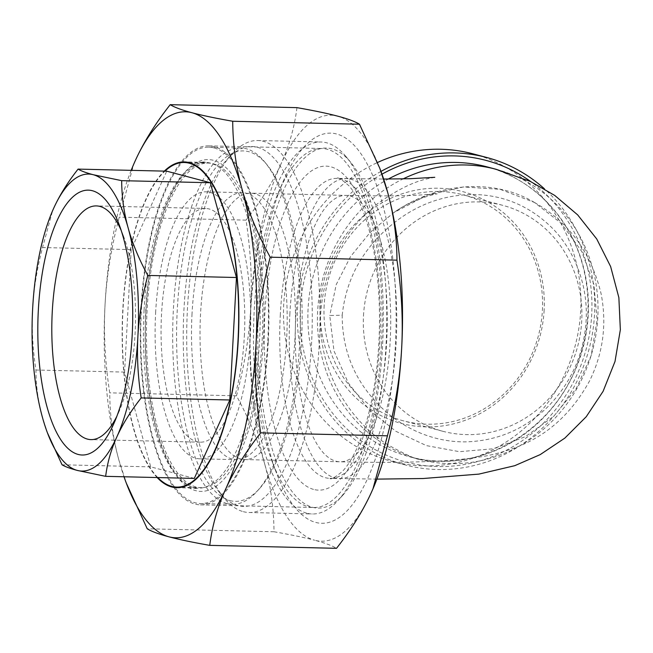 <?xml version="1.0" encoding="UTF-8"?>
<svg xmlns="http://www.w3.org/2000/svg" width="653" height="653" viewBox="0 0 653 653"><rect width="100%" height="100%" fill="white"/><g stroke="black" fill="none" stroke-linecap="round" stroke-linejoin="round"><path stroke-width="0.49" stroke-dasharray="3.27 2.45" d="M372.985 488.787A213.049 76.205 91.3 0 1 371.435 492.297A213.049 76.205 91.3 0 1 314.705 540.26C324.868 542.953 332.132 545.647 336.507 548.324M296.952 107.639C294.552 126.968 289.214 145.79 280.937 164.107A213.049 76.205 91.3 0 1 337.674 116.152A213.049 76.205 91.3 0 1 380.454 170.017M280.937 164.107C272.627 182.424 260.988 201.1 246.01 220.134C250.679 250.238 252.246 279.59 250.711 308.192A213.049 76.205 91.3 0 1 280.937 164.107M250.711 308.192C249.144 336.801 244.41 366.007 236.492 395.808C249.177 419.136 258.58 441.861 264.702 463.997A213.049 76.205 91.3 0 1 250.711 308.192M264.702 463.997C270.783 486.134 273.876 508.72 273.982 531.746C290.928 534.717 304.502 537.558 314.705 540.26A213.049 76.205 91.3 0 1 264.702 463.997M126.902 484.714L119.026 460.594A213.049 76.205 -88.7 0 0 124.013 476.772M119.026 460.594C112.945 438.457 109.851 415.871 109.745 392.845C105.076 362.741 103.509 333.389 105.043 304.788A213.049 76.205 -88.7 0 0 119.026 460.594M131.18 170.343A213.049 76.205 -88.7 0 0 105.043 304.788C106.61 276.186 111.345 246.981 119.262 217.171L133.718 164.213M273.982 531.746L147.227 528.783M236.492 395.808L109.745 392.845M246.01 220.134L119.262 217.171M381.393 344.866A179.542 64.214 -88.7 0 0 321.978 148.509A179.542 64.214 -88.7 0 0 278.333 192.7A179.542 64.214 -88.7 0 0 254.18 311.146A179.542 64.214 -88.7 0 0 272.056 461.32A179.542 64.214 -88.7 0 0 313.587 507.503A179.542 64.214 -88.7 0 0 381.393 344.866M257.062 309.873A195.133 69.798 91.3 0 1 283.312 181.15A195.133 69.798 91.3 0 1 379.662 194.227A195.133 69.798 91.3 0 1 373.345 464.536A195.133 69.798 91.3 0 1 276.488 473.099A195.133 69.798 91.3 0 1 257.062 309.873M268.212 342.221A179.542 64.214 91.3 0 1 200.414 504.859A179.542 64.214 91.3 0 1 140.411 323.855A179.542 64.214 91.3 0 1 208.805 145.864A179.542 64.214 91.3 0 1 268.212 342.221M157.153 477.547A162.932 58.28 91.3 0 1 122.797 309.498A162.932 58.28 91.3 0 1 164.319 171.119M342.205 315.219C345.861 281.198 360.627 252.54 386.486 229.244C411.904 206.438 440.824 194.855 473.245 194.488C503.887 194.929 530.35 206.258 552.642 228.477C575.269 251.446 588.271 286.585 586.092 320.901C583.929 353.648 571.628 381.825 549.173 405.431C526.53 428.099 499.61 440.212 468.405 441.771C434.906 443.183 400.689 428.515 377.075 403.04C353.795 378.593 342.172 349.314 342.205 315.219L330.9 315.472A5.999 0.482 3.1 0 0 329.765 315.53L334.001 350.996L348.31 382.985L369.484 410.092L395.947 431.347L426.385 445.607L459.443 451.688L493.17 448.782L525.379 436.702L553.809 416.23L576.273 388.511L591.153 355.624L597.128 320.019L593.863 284.341L581.619 251.299L561.262 223.35L534.374 202.414L500.125 189.313L463.434 186.954L427.25 195.141L393.775 212.609L370.12 232.435L350.539 256.613L336.23 284.586L329.765 315.53M363.492 315.717A116.879 108.749 -75.2 0 1 502.565 205.287A116.879 108.749 -75.2 0 1 577.725 346.131A116.879 108.749 -75.2 0 1 442.661 431.241A116.879 108.749 -75.2 0 1 363.492 315.717M380.977 171.412A159.038 147.97 104.8 0 0 297.564 307.751A159.038 147.97 104.8 0 0 405.276 464.944A159.038 147.97 104.8 0 0 576.542 382.127A159.038 147.97 104.8 0 0 544.39 188.79M324.157 305.286A116.879 108.749 104.8 0 0 403.325 420.818A116.879 108.749 104.8 0 0 542.398 310.387A116.879 108.749 104.8 0 0 463.23 194.855A116.879 108.749 104.8 0 0 324.157 305.286M544.137 310.175A119.883 111.541 -75.2 0 1 370.659 409.586A119.883 111.541 -75.2 0 1 381.85 202.912A119.883 111.541 -75.2 0 1 544.137 310.175M472.968 153.83A159.038 147.97 -75.2 0 1 575.244 345.478A159.038 147.97 -75.2 0 1 391.457 461.279A159.038 147.97 -75.2 0 1 283.745 304.086A159.038 147.97 -75.2 0 1 377.548 162.483M312.558 507.308A180.04 64.394 -88.7 0 0 343.037 494.95A180.04 64.394 -88.7 0 0 386.641 329.618A180.04 64.394 -88.7 0 0 350.808 162.426A180.04 64.394 -88.7 0 0 260.718 283.973A180.04 64.394 -88.7 0 0 312.558 507.308M306.632 513.152A186.04 66.541 91.3 0 1 250.385 318.46A186.04 66.541 91.3 0 1 321.015 141.995A186.04 66.541 91.3 0 1 326.696 142.811A186.04 66.541 91.3 0 1 346.163 156.769A186.04 66.541 91.3 0 1 383.189 329.536A186.04 66.541 91.3 0 1 338.123 500.386A186.04 66.541 91.3 0 1 312.314 513.968A186.04 66.541 91.3 0 1 306.632 513.152M243.324 511.674A186.04 66.541 -88.7 0 0 249.005 512.491A186.04 66.541 -88.7 0 0 319.627 336.026A186.04 66.541 -88.7 0 0 263.379 141.326A186.04 66.541 -88.7 0 0 257.698 140.509A186.04 66.541 -88.7 0 0 231.888 154.1A186.04 66.541 -88.7 0 0 186.831 324.941A186.04 66.541 -88.7 0 0 223.857 497.708A186.04 66.541 -88.7 0 0 243.324 511.674M238.043 505.569A180.04 64.394 91.3 0 1 219.204 492.06A180.04 64.394 91.3 0 1 183.371 324.868A180.04 64.394 91.3 0 1 226.983 159.528A180.04 64.394 91.3 0 1 312.012 300.307A180.04 64.394 91.3 0 1 238.043 505.569M294.944 338.883A133.228 47.653 91.3 0 1 244.638 459.565A133.228 47.653 91.3 0 1 200.112 325.251A133.228 47.653 91.3 0 1 250.866 193.174A133.228 47.653 91.3 0 1 294.944 338.883M229.897 500.59A175.241 62.68 -88.7 0 0 259.559 488.566A175.241 62.68 -88.7 0 0 302.004 327.635A175.241 62.68 -88.7 0 0 267.126 164.907A175.241 62.68 -88.7 0 0 179.444 283.206A175.241 62.68 -88.7 0 0 229.897 500.59M226.934 503.512A178.236 63.749 91.3 0 1 173.045 316.983A178.236 63.749 91.3 0 1 240.712 147.921A178.236 63.749 91.3 0 1 246.148 148.696A178.236 63.749 91.3 0 1 264.808 162.075A178.236 63.749 91.3 0 1 300.274 327.594A178.236 63.749 91.3 0 1 257.102 491.276A178.236 63.749 91.3 0 1 232.378 504.296A178.236 63.749 91.3 0 1 226.934 503.512M214.217 147.953A178.236 63.749 91.3 0 1 268.105 334.483A178.236 63.749 91.3 0 1 200.438 503.553A178.236 63.749 91.3 0 1 140.877 323.872A178.236 63.749 91.3 0 1 208.772 147.17A178.236 63.749 91.3 0 1 214.217 147.953M192.039 313.628A133.53 47.759 -88.7 0 0 236.223 459.663A133.53 47.759 -88.7 0 0 287.091 327.292A133.53 47.759 -88.7 0 0 242.467 192.684A133.53 47.759 -88.7 0 0 192.039 313.628M47.889 434.057L42.404 417.243C38.176 401.979 36.021 386.233 35.931 370.014C32.666 348.808 31.573 328.345 32.65 308.616C33.711 288.887 37.009 268.53 42.559 247.536L52.64 210.617M194.308 478.412L150.712 466.862L124.584 372.088L131.212 249.609L166.727 171.176M131.212 249.609L42.559 247.536M121.221 230.509A116.879 41.808 91.3 0 1 123.441 235.978A116.879 41.808 91.3 0 1 135.081 333.74A116.879 41.808 91.3 0 1 119.352 410.851A116.879 41.808 91.3 0 1 116.879 416.214M244.336 336.295A116.879 41.808 -88.7 0 0 205.662 208.47A116.879 41.808 -88.7 0 0 161.136 324.345A116.879 41.808 -88.7 0 0 200.193 442.171A116.879 41.808 -88.7 0 0 244.336 336.295M155.626 312.779A133.53 47.759 91.3 0 1 206.046 191.827A133.53 47.759 91.3 0 1 250.67 326.435A133.53 47.759 91.3 0 1 199.802 458.814A133.53 47.759 91.3 0 1 155.626 312.779M150.712 466.862L62.059 464.789M124.584 372.088L35.931 370.014M157.789 477.563A162.336 58.06 91.3 0 1 122.47 323.439A162.336 58.06 91.3 0 1 164.956 171.135M213.36 163.781A162.336 58.06 91.3 0 1 262.441 333.667A162.336 58.06 91.3 0 1 200.814 487.652A162.336 58.06 91.3 0 1 146.558 324.002A162.336 58.06 91.3 0 1 208.405 163.07A162.336 58.06 91.3 0 1 213.36 163.781M144.084 309.995A162.932 58.28 -88.7 0 0 197.998 488.183A162.932 58.28 -88.7 0 0 259.527 340.597A162.932 58.28 -88.7 0 0 205.613 162.401A162.932 58.28 -88.7 0 0 144.084 309.995M263.396 340.948A165.935 59.35 91.3 0 1 167.47 460.602A165.935 59.35 91.3 0 1 182.962 174.531A165.935 59.35 91.3 0 1 263.396 340.948M496.174 169.298A150.035 139.595 -75.2 0 1 592.663 350.09A150.035 139.595 -75.2 0 1 419.283 459.345L409.717 456.806C476.266 476.192 554.071 432.368 578.329 361.338C588.614 332.54 590.745 303.392 584.721 273.901C574.232 221.751 535.011 179.053 486.607 166.76A150.035 139.595 -75.2 0 1 583.096 347.559A150.035 139.595 -75.2 0 1 409.717 456.806A150.035 139.595 -75.2 0 1 308.094 308.51A150.035 139.595 -75.2 0 1 388.315 179.044M381.972 174.171A156.034 145.178 104.8 0 0 327.267 405.929A156.034 145.178 104.8 0 0 549.197 417.087A156.034 145.178 104.8 0 0 530.84 181.656M434.784 177.306L428.768 178.506C414.059 181.371 396.836 189.876 377.108 204.038C342.931 231.799 324.149 267.983 320.778 312.591C316.966 365.443 346.278 419.618 388.935 445.419C405.921 454.7 416.043 459.345 419.283 459.345A150.035 139.595 -75.2 0 1 317.66 311.04A150.035 139.595 -75.2 0 1 403.154 178.881M280.325 314.281A150.035 53.66 -88.7 0 0 325.382 477.71A150.035 53.66 -88.7 0 0 329.961 478.363A150.035 53.66 -88.7 0 0 387.123 329.626A150.035 53.66 -88.7 0 0 336.981 178.383A150.035 53.66 -88.7 0 0 280.325 314.281M313.53 489.391A162.034 57.954 91.3 0 1 276.921 234.288A162.034 57.954 91.3 0 1 376.348 260.653A162.034 57.954 91.3 0 1 313.53 489.391M289.842 314.501A150.035 53.66 91.3 0 1 346.506 178.604A150.035 53.66 91.3 0 1 396.649 329.855A150.035 53.66 91.3 0 1 339.487 478.592A150.035 53.66 91.3 0 1 289.842 314.501M295.801 316.085A133.228 47.653 91.3 0 1 346.114 195.402A133.228 47.653 91.3 0 1 390.192 341.111A133.228 47.653 91.3 0 1 339.878 461.785A133.228 47.653 91.3 0 1 295.801 316.085M272.056 461.32L276.488 473.099M278.333 192.7L283.312 181.15M200.414 504.859L313.587 507.503M208.805 145.864L321.978 148.509M176.71 487.685L197.998 488.183C194.227 489.693 187.517 485.677 177.845 476.135C172.596 469.768 167.797 461.14 163.438 450.26C154.222 426.736 148.476 397.391 146.182 362.219C142.297 303.302 151.569 237.545 168.988 199.41C173.943 188.382 179.257 179.738 184.938 173.478C195.067 164.401 201.965 160.703 205.613 162.401L184.326 161.903M534.472 202.471C494.46 178.465 438.277 181.501 393.718 212.649M502.565 205.287L463.23 194.855M442.661 431.241L403.325 420.818M391.457 461.279L405.276 464.944M376.895 479.114L329.961 478.363C330.663 479.841 334.728 477.604 342.148 471.662C346.882 466.895 351.6 459.549 356.301 449.639C365.713 429.25 372.439 402.95 376.471 370.733C381.246 329.234 380.413 289.663 373.973 252.009C370.831 234.549 366.717 219.726 361.623 207.523C357.558 197.973 353.379 190.766 349.069 185.909C341.699 179.355 337.666 176.849 336.981 178.383L383.646 179.061M350.808 162.426L346.163 156.769M343.037 494.95L338.123 500.386M249.005 512.491L312.314 513.968M257.698 140.509L321.015 141.995M219.204 492.06L223.857 497.708M226.983 159.528L231.888 154.1M534.374 202.414C568.983 222.142 591.259 252.735 601.201 294.201C606.964 324.419 603.086 353.314 589.577 380.895C571.122 414.467 545.655 436.979 513.152 448.431C500.378 452.856 488.999 455.737 479.016 457.092C461.793 459.663 442.905 461.206 422.344 461.736C398.273 462.495 370.782 462.52 339.878 461.785L244.638 459.565M393.783 212.625C413.618 198.21 438.816 193.19 437.118 193.949L413.667 195.418C395.645 196.014 373.132 196.014 346.114 195.402L250.866 193.174M267.126 164.907L264.808 162.075M259.559 488.566L257.102 491.276M200.438 503.553L232.378 504.296M208.772 147.17L240.712 147.921M123.441 235.978L119.009 224.208M119.352 410.851L114.373 422.401M205.662 208.47L96.407 205.915M200.193 442.171L90.938 439.616M199.802 458.814L236.223 459.663M206.046 191.827L242.467 192.684M181.714 487.203L200.814 487.652M189.305 162.621L208.405 163.07"/><path stroke-width="0.98" d="M209.752 545.361C192.806 542.39 179.232 539.549 169.029 536.848A213.049 76.205 -88.7 0 0 225.767 488.893A213.049 76.205 -88.7 0 0 255.992 344.808A213.049 76.205 -88.7 0 0 242.002 189.003C248.124 211.139 257.527 233.864 270.211 257.192C262.294 286.994 257.56 316.199 255.992 344.808C254.458 373.41 256.025 402.762 260.694 432.866C245.716 451.9 234.076 470.576 225.767 488.893C217.49 507.21 212.152 526.032 209.752 545.361L336.507 548.324C351.477 529.289 363.125 510.613 371.435 492.297L372.977 488.811L387.441 435.829C395.359 406.019 400.093 376.814 401.66 348.212A213.049 76.205 91.3 0 1 373.002 488.754A213.049 76.205 91.3 0 1 372.985 488.787L372.977 488.811M396.959 260.155C396.861 237.129 393.767 214.543 387.678 192.406A213.049 76.205 91.3 0 1 401.66 348.212C403.195 319.611 401.628 290.259 396.959 260.155L270.211 257.192M379.801 168.286L380.454 170.017A213.049 76.205 91.3 0 1 387.678 192.406L379.801 168.286L359.476 124.217C355.101 121.54 347.837 118.846 337.674 116.152C327.471 113.451 313.897 110.61 296.952 107.639L170.196 104.676C174.571 107.353 181.836 110.047 191.998 112.74A213.049 76.205 -88.7 0 0 135.269 160.703A213.049 76.205 -88.7 0 0 133.702 164.246A213.049 76.205 -88.7 0 0 131.18 170.343M169.029 536.848C158.867 534.154 151.602 531.46 147.227 528.783L126.249 482.983A213.049 76.205 -88.7 0 0 169.029 536.848M124.013 476.772A213.049 76.205 -88.7 0 0 126.249 482.983M133.726 164.189L135.269 160.703C143.578 142.387 155.226 123.711 170.196 104.676M191.998 112.74C202.201 115.442 215.776 118.283 232.721 121.254C232.827 144.28 235.921 166.866 242.002 189.003A213.049 76.205 -88.7 0 0 191.998 112.74M359.476 124.217L232.721 121.254M164.319 171.119A162.932 58.28 91.3 0 1 184.326 161.903A162.932 58.28 91.3 0 1 238.778 326.157A162.932 58.28 91.3 0 1 176.71 487.685A162.932 58.28 91.3 0 1 157.153 477.547M387.441 435.829L260.694 432.866M544.39 188.79A159.038 147.97 104.8 0 0 486.787 157.495A159.038 147.97 104.8 0 0 380.977 171.412M377.548 162.483A159.038 147.97 -75.2 0 1 472.968 153.83L486.787 157.495M141.17 397.914C130.641 411.317 122.527 424.336 116.814 436.971A148.533 53.13 -88.7 0 0 137.889 336.524C136.812 356.244 137.905 376.708 141.17 397.914L229.815 399.987L194.308 478.412L105.655 476.339L77.266 470.413A148.533 53.13 -88.7 0 0 116.814 436.971C111.083 449.607 107.361 462.732 105.655 476.339M62.059 464.789L47.44 432.857A148.533 53.13 -88.7 0 0 77.266 470.413C70.23 468.544 65.161 466.675 62.059 464.789M52.648 210.601L53.726 208.168A148.533 53.13 -88.7 0 0 52.632 210.633A148.533 53.13 -88.7 0 0 32.65 308.616A148.533 53.13 -88.7 0 0 42.404 417.243A148.533 53.13 -88.7 0 0 47.44 432.857M53.726 208.168C59.431 195.533 67.553 182.513 78.074 169.103C81.176 170.996 86.245 172.865 93.273 174.726A148.533 53.13 -88.7 0 0 53.726 208.168M93.273 174.726L121.67 180.661C121.76 196.888 123.915 212.625 128.135 227.897A148.533 53.13 -88.7 0 0 93.273 174.726M128.135 227.897C132.339 243.161 138.893 259.004 147.798 275.435C142.248 296.429 138.942 316.795 137.889 336.524A148.533 53.13 -88.7 0 0 128.135 227.897M121.67 180.661L210.315 182.734L166.727 171.176L78.074 169.103M210.315 182.734L236.451 277.509L147.798 275.435M236.451 277.509L229.815 399.987M116.879 416.214A116.879 41.808 91.3 0 1 90.938 439.616A116.879 41.808 91.3 0 1 52.264 311.791A116.879 41.808 91.3 0 1 96.407 205.915A116.879 41.808 91.3 0 1 121.221 230.509M38.339 310.126A132.469 47.383 -88.7 0 0 61.235 440.416A132.469 47.383 -88.7 0 0 114.373 422.401A132.469 47.383 -88.7 0 0 119.009 224.208A132.469 47.383 -88.7 0 0 70.581 199.165A132.469 47.383 -88.7 0 0 38.339 310.126M164.956 171.135A162.336 58.06 91.3 0 1 184.309 162.507A162.336 58.06 91.3 0 1 189.264 163.217A162.336 58.06 91.3 0 1 238.345 333.103A162.336 58.06 91.3 0 1 176.718 487.089A162.336 58.06 91.3 0 1 157.789 477.563M388.315 179.044A150.035 139.595 -75.2 0 1 456.251 162.45A150.035 139.595 -75.2 0 1 486.607 166.76L496.174 169.298L530.326 181.42L554.772 195.459L577.685 214.902L596.72 238.957L610.628 266.538L618.864 297.613L620.35 329.757L615.004 361.484L603.094 391.335L586.239 416.728L564.829 438.114L540.219 454.602L514.735 465.695L478.853 474.119L422.989 478.527L376.895 479.114M530.84 181.656A156.034 145.178 104.8 0 0 454.447 155.912A156.034 145.178 104.8 0 0 381.972 174.171M403.154 178.881A150.035 139.595 -75.2 0 1 496.174 169.298M434.784 177.306L410.247 178.71L383.646 179.061M176.718 487.089L181.714 487.203M184.309 162.507L189.305 162.621"/></g></svg>
